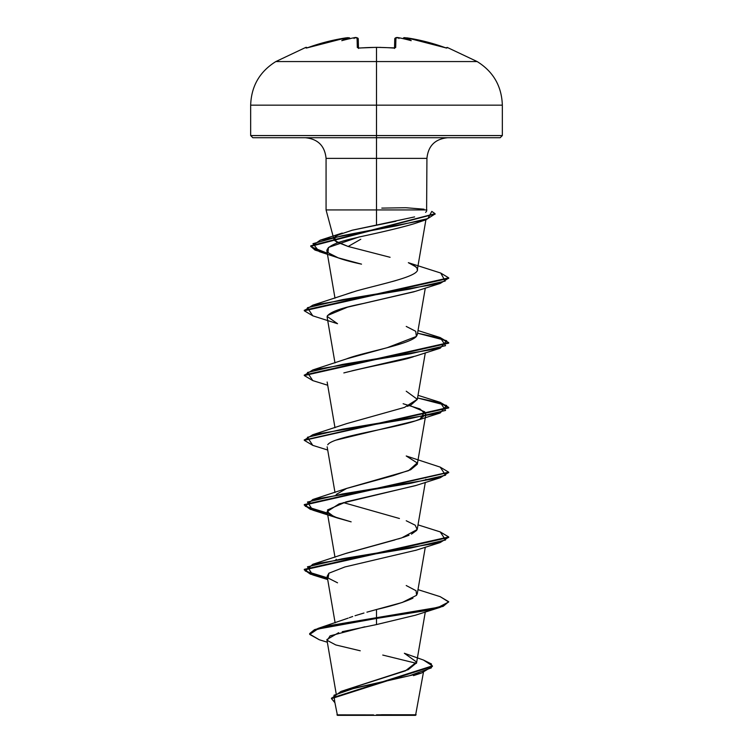 <?xml version="1.0" encoding="UTF-8"?>
<svg xmlns="http://www.w3.org/2000/svg" width="753" height="753" viewBox="0 0 753 753"><rect width="100%" height="100%" fill="white"/><g stroke="black" fill="none" stroke-linecap="round" stroke-linejoin="round"><path stroke-width="1.13" d="M305.793 47.411A1.082 1.082 0 0 1 307.102 47.863A1.082 1.082 0 0 0 305.793 47.411L306.113 48.06L305.793 47.411L275.833 61.567L376.5 61.567L376.5 105.156L502.336 105.156L376.5 105.156L376.5 135.568L502.336 135.568L376.5 135.568L376.5 137.733L500.171 137.733L376.5 137.733L376.5 158.365L326.068 158.365C324.797 145.884 317.917 139.004 305.436 137.733M358.39 48.051A1.082 1.017 178.5 0 0 357.317 47.495L359.482 48.06A200.43 180.146 -0 0 1 376.5 47.411L376.5 47.411A200.43 180.146 180 0 0 359.482 48.06L357.317 47.495L357.063 37.904L354.004 37.782A201.079 200.307 180 0 0 353.863 37.791A148.322 77.992 146.2 0 0 341.787 40.671A148.322 70.227 -143.3 0 1 348.799 37.791L326.755 41.791L306.763 47.966M445.851 47.957L447.207 47.411L446.237 47.966L447.207 47.411L477.167 61.567L376.5 61.567L376.5 47.411L376.5 61.567L477.167 61.567C493.3 71.62 501.696 86.153 502.336 105.156L502.336 135.568L500.171 137.733M381.47 714.729L416.145 714.766L376.5 714.804L376.5 715.35L415.562 715.35L376.5 715.35L376.5 714.804L415.967 714.766L381.47 714.729M360.772 239.256L348.168 246.485L335.019 240.866L333.927 239.266L334.464 237.233L336.337 241.864L348.168 246.485L390.082 257.291M320.204 240.198L396.756 225.796L427.836 218.596L431.808 211.395L435.065 213.683L310.754 245.817L314.98 249.516L327.273 253.215L310.998 246.711L320.204 240.198L342.257 233.063L335.132 236.555L336.742 235.435L352.376 230.173L376.5 225.062L376.5 209.936L326.294 209.936L426.895 209.936L376.5 209.936L376.5 158.365L376.5 225.062L414.621 216.902M252.829 137.733L376.5 137.733L376.5 135.568L250.664 135.568L252.829 137.733L376.5 137.733L376.5 158.365L426.932 158.365L326.068 158.365L326.068 209.936L333.297 236.931M354.503 37.923L354.004 37.772L354.098 38.507L353.863 37.791A201.079 200.307 -0 0 1 354.004 37.782L357.063 37.904L357.317 47.495A1.082 1.017 -1.5 0 1 358.306 47.919M345.241 690.03L408.314 669.605L416.578 662.791L425.304 611.954M349.307 617.705L352.696 616.5M355.039 615.728L363.963 613.017M366.918 612.17L376.5 609.516C392.868 605.713 405.01 601.929 412.955 598.146M417.218 594.117L425.304 547.177M345.994 553.427L394.986 539.901M398.412 538.903L400.041 538.404M403.175 537.407L409.011 535.251M411.449 534.15L416.701 530.376M346.286 488.546L393.217 475.614L410.714 469.721L417.303 464.215L425.85 414.423L419.986 419.139C400.7 427.704 332.299 436.269 327.724 444.816M407.373 406.356L411.213 404.719L417.303 399.438L425.304 352.856M345.74 359.209C361.882 352.47 408.823 344.883 416.39 336.45L417.303 334.671L425.304 288.079M346.399 294.178L352.338 292.164M425.906 219.791L417.303 269.894L417.04 268.181C422.584 275.767 383.682 283.354 356.423 290.94L356.866 290.809M386.863 282.996L388.774 282.488M392.172 281.584L395.918 280.53M416.24 267.042L408.342 262.684L414.131 265.376L417.04 268.181M326.83 250.598C328.703 255.116 340.271 259.625 361.525 264.143L338.172 257.827L327.969 252.641L328.44 247.455L358.654 237.091C384.821 231.51 403.42 227.02 414.461 223.622C402.215 227.312 383.606 231.802 358.654 237.091C357.731 237.882 328.412 242.391 326.83 250.598L334.991 298.16M414.178 291.75L347.547 307.158L327.564 315.498M327.32 315.949L327.122 316.684M413.293 356.809L410.959 357.506C402.177 360.631 372.029 365.76 343.839 372.923M403.128 403.73L419.92 408.926L425.85 414.423M425.84 479.284L425.36 480.339M416.145 485.412L339.104 503.87L327.15 511.579L333.984 516.709L351.143 521.848L337.542 518.036L328.892 513.988L327.489 509.941L346.145 501.846L415.458 485.647L440.223 477.76L342.549 493.949L307.431 502.053L312.777 510.148L327.499 513.602L310.358 509.348L304.297 505.103L448.675 472.442L440.223 477.76M416.183 550.179L344.94 566.943L328.901 573.212L327.15 576.356L335.123 622.844M373.111 610.448L376.5 609.516L376.5 624.566L342.22 631.711M338.634 632.689L326.877 639.561L336.13 693.457M382.759 655.063L416.437 663.337L382.759 655.063M337.438 715.35L376.5 715.35L337.438 715.35L334.407 700.168M373.554 714.889L336.949 714.851L373.554 714.889M341.024 691.414L405.453 670.829L416.616 662.047L404.361 653.265L423.478 660.042L431.45 663.967L431.337 667.883L409.444 675.733L341.024 691.414L331.518 698.36M406.225 585.533L416.042 590.71L416.616 595.265L402.177 602.504L376.5 609.516L376.5 617.921L317.935 628.454L309.671 633.574L314.528 629.659L328.619 625.743L438.406 607.295L448.675 601.986L440.213 596.677L418.009 589.646M331.499 698.633L334.84 702.643L333.993 695.226L355.52 687.818L421.595 672.984L432.41 666.396L331.499 698.633L331.499 698.087L432.41 665.859L423.45 660.033M327.339 642.234L319.253 639.739L309.709 634.421L317.606 629.103L376.5 618.458L328.619 626.289L314.528 630.195L309.671 634.111L319.281 639.749M364.8 626.797L330.078 635.871L327.226 640.408L335.81 644.954L360.245 650.79M426.622 211.122L425.633 212.384M250.664 135.568L376.5 135.568L376.5 105.156L250.664 105.156L376.5 105.156L376.5 61.567L275.833 61.567C259.7 71.62 251.304 86.153 250.664 105.156L250.664 135.568M381.799 208.101L405.745 207.724L424.052 209.202M395.984 221.231L351.886 230.296M304.325 310.509L312.787 305.181L409.707 289.114L445.183 281.076L440.721 273.038L408.342 262.684M356.423 290.94L312.787 305.181M406.234 326.435L415.712 331.292L416.39 336.45L387.381 347.632L346.766 358.823L312.777 369.958L410.451 353.769L445.56 345.674L440.223 337.579L418.009 330.548M406.234 391.212L417.331 399.306L404.502 407.401L346.766 423.591L312.777 434.735L410.451 418.546L445.569 410.441L440.213 402.347L418.009 395.325M440.194 467.114L448.703 472.178L304.297 504.566L310.33 508.802L327.395 513.047L305.304 506.28L312.787 499.512L410.46 483.322L445.569 475.218L440.223 467.124L406.225 455.979L417.218 462.954L408.502 470.681L346.775 488.368L336.205 494.467M343.368 502.599L399.429 518.497M406.234 520.756L415.223 525.208L417.153 529.538L401.773 537.868L346.766 553.144L312.777 564.289L410.451 548.099L445.56 539.995L440.223 531.9L418.009 524.869M336.205 559.244L335.885 559.837M440.185 531.891L448.703 536.945L304.297 569.334L310.321 573.579L327.395 577.824L305.304 571.056L312.777 564.289M440.185 402.337L448.703 407.401L304.325 440.053L312.777 434.735M304.325 375.276L312.777 369.958M376.5 618.458L427.544 610.363L443.197 606.316L448.703 601.722L443.197 605.77L427.544 609.817L376.5 617.921L376.5 624.566L415.458 615.201L440.223 607.313L376.5 618.458M448.675 537.218L440.213 542.537L342.54 558.726L307.44 566.821L312.777 574.925L327.499 578.379L310.349 574.125L304.297 569.88L448.703 537.482L448.703 536.945M312.815 445.381L304.297 440.326L448.703 407.938L440.449 402.959L417.557 397.979L446.661 405.481L440.213 412.983L342.54 429.182L307.431 437.277L312.787 445.371L327.696 450.021M312.806 380.604L304.297 375.549L448.703 343.161L448.703 342.624L304.297 375.013L304.297 375.549M448.675 342.888L439.997 338.05L417.557 333.202L446.661 340.704L440.213 348.215L342.549 364.405L307.44 372.5L312.777 380.594L327.696 385.244M312.815 315.836L304.297 310.773L448.703 278.384L448.703 277.848L304.297 310.236L304.297 310.773M327.367 253.78L315.008 250.071L310.754 246.363L435.036 213.956L425.944 219.782L342.144 235.708L312.966 243.671L319.291 251.634L327.367 253.78M440.684 273.028L448.703 277.848M440.185 337.57L448.703 342.624M440.185 596.668L448.703 601.722M337.542 582.813L328.063 578.012L328.92 573.202M336.299 440.053L415.458 420.871L419.986 419.139L424.777 411.863L409.632 405.434M351.924 370.843L415.458 356.094L440.213 348.215M337.542 323.715L327.169 316.429C329.381 312.147 341.269 307.864 362.824 303.591L415.449 291.326L440.223 283.429L342.549 299.628L307.431 307.723L312.787 315.827L337.542 323.715M414.461 223.622L425.944 219.782M448.675 278.121L440.223 283.429M448.675 601.995L440.223 607.313M396.172 37.754L396.831 37.669L395.937 37.904L395.683 47.495L393.518 48.06A200.43 180.146 180 0 0 376.5 47.411A200.43 180.146 -0 0 1 393.518 48.06L395.683 47.495L395.937 37.904L398.996 37.782L396.84 37.669M446.237 47.966L426.245 41.791L404.201 37.791A148.322 70.227 143.3 0 1 411.213 40.671A148.322 77.992 -146.2 0 0 399.137 37.791A201.079 200.307 180 0 0 398.996 37.782L398.996 37.782A201.079 200.307 -0 0 1 399.137 37.791L398.902 38.507M358.484 47.966L358.249 38.94A1.082 1.073 178.5 0 0 357.063 37.904A1.082 1.073 -1.5 0 1 358.249 38.94L357.082 38.657M394.516 47.966L394.751 38.94A1.082 1.073 1.5 0 1 395.937 37.904A1.082 1.073 -178.5 0 0 394.751 38.94L394.516 47.966M403.89 37.754L404.107 37.772A1.082 1.073 5 0 1 404.201 37.782L407.251 37.904A200.835 200.769 -0 0 1 444.769 47.495L446.887 48.06A1.082 1.082 -154 0 0 446.416 47.994A1.082 1.082 26 0 1 446.887 48.06M446.407 48.013L407.251 37.904L404.201 37.782A1.082 1.073 -175 0 0 404.107 37.772L404.201 37.791A148.322 70.227 143.3 0 1 411.213 40.671A148.322 77.992 -146.2 0 0 399.137 37.791L398.996 37.772M394.694 47.919A1.082 1.017 1.5 0 1 395.683 47.495A1.082 1.017 -178.5 0 0 394.61 48.051M380.754 47.383L376.5 47.411M306.113 48.06A1.082 1.082 -26 0 1 306.584 47.994A1.082 1.082 154 0 0 306.113 48.06L308.231 47.495A200.835 200.769 -0 0 1 345.749 37.904L348.893 37.772A1.082 1.073 175 0 0 348.799 37.782L348.799 37.791A1.082 1.073 -5 0 1 348.893 37.772L349.11 37.754M350.023 38.751L349.759 38.111M354.004 37.772L353.863 37.791A148.322 77.992 146.2 0 0 341.787 40.671A148.322 70.227 -143.3 0 1 348.799 37.791L348.893 37.772M394.497 48.474L394.788 47.891L376.5 47.345L359.492 47.994M423.431 672.373L415.562 715.35M333.927 239.266L333.438 237.449M447.564 137.733C435.083 139.004 428.203 145.884 426.932 158.365L426.603 211.179M334.991 557.258L327.15 511.579M417.303 528.992L425.304 482.409M334.991 492.481L327.15 446.811M334.991 427.713L327.15 382.025M334.991 362.937L327.15 317.258M348.131 618.147L317.935 628.454M432.41 665.859L432.41 666.405M309.671 633.574L309.671 634.111M413.501 675.629L421.595 672.984M346.775 488.368L312.787 499.512M304.297 569.88L304.297 569.334M304.297 505.103L304.297 504.566M448.703 472.715L448.703 472.178M304.297 440.326L304.297 439.78M448.703 407.938L448.703 407.401M310.754 246.363L310.754 245.817M435.065 214.228L435.065 213.683M327.696 579.565L312.777 574.925M415.458 550.424L440.213 542.537M337.542 518.036L312.777 510.148M415.458 420.871L440.213 412.983M338.172 257.827L319.291 251.634M398.921 37.763C396.615 37.198 395.231 37.584 394.751 38.94M403.514 37.876L404.154 37.678M404.201 37.669L405.01 37.659M358.503 48.474L358.212 47.891L358.503 48.474M355.218 37.669L354.079 37.763C355.953 37.161 357.346 37.556 358.249 38.94L358.202 38.629M395.739 37.782L394.76 38.789M349.533 37.914L345.749 37.904L306.593 48.013M355.284 37.669L356.244 37.659M306.509 48.013L308.231 47.486M347.971 37.659L345.749 37.904"/></g></svg>
